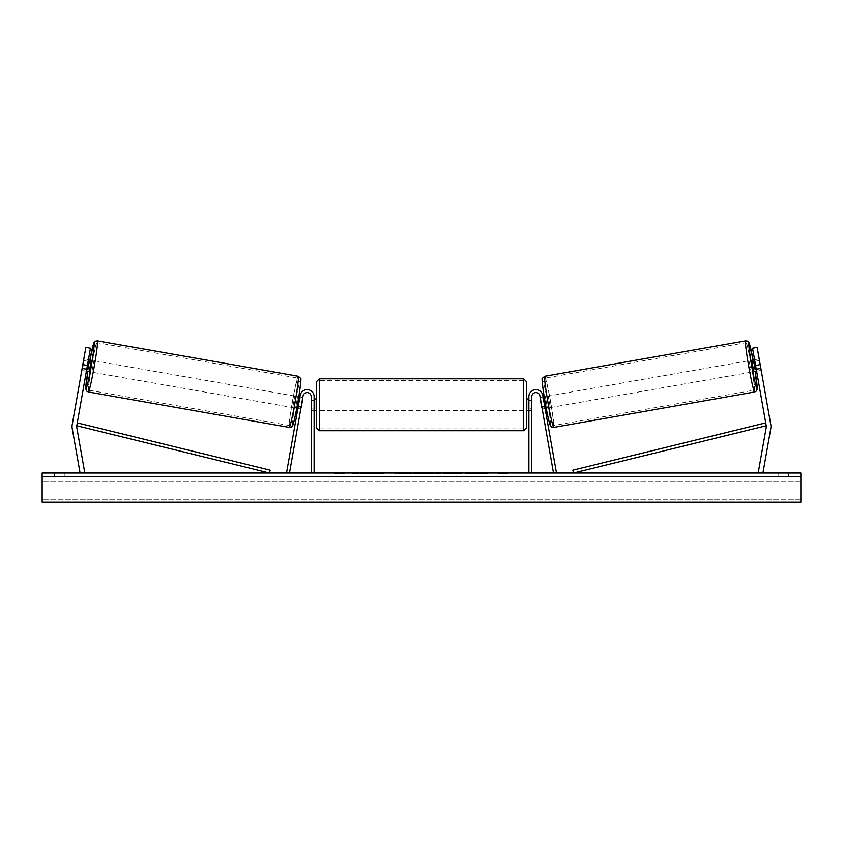 <?xml version="1.0" encoding="UTF-8"?>
<svg xmlns="http://www.w3.org/2000/svg" width="843" height="843" viewBox="0 0 843 843"><rect width="100%" height="100%" fill="white"/><g stroke="black" fill="none" stroke-linecap="round" stroke-linejoin="round"><path stroke-width="0.63" stroke-dasharray="4.21 3.16" d="M86.797 368.886L82.203 368.075L85.849 347.379L90.443 348.191L85.849 347.379L82.203 368.075L86.797 368.886L90.443 348.191L85.849 347.379L82.814 364.629L87.409 365.44L90.443 348.191L86.397 371.183L81.792 370.372L82.203 368.075L81.792 370.372M87.409 365.44L76.776 425.747A4.668 4.668 0 0 0 76.776 427.369L84.679 472.228L80.085 473.039L72.171 428.181A9.336 9.336 0 0 1 72.171 424.935L82.814 364.629M754.211 361.447L755.655 369.656L754.211 361.447L759.374 360.541L758.879 358.928L760.902 370.425L756.603 371.183L756.203 368.886L756.603 371.183L761.208 370.372L760.797 368.075L761.208 370.372M756.203 368.886L760.797 368.075L757.151 347.379L770.829 424.935A9.336 9.336 0 0 1 770.829 428.181L762.915 473.039L758.321 472.228L766.224 427.369A4.668 4.668 0 0 0 766.224 425.747L573.514 473.039L572.818 470.204L765.528 422.912L766.224 425.747L752.557 348.191L756.203 368.886L752.557 348.191L757.151 347.379L760.797 368.075L756.203 368.886M752.557 348.191L757.151 347.379L752.557 348.191M760.186 364.629L755.591 365.44M542.228 408.981L541.817 406.684L544.694 406.178L545.094 408.476L542.787 395.367L544.694 406.178L541.817 406.684L542.228 408.981L545.094 408.476L542.228 408.981L542.144 407.306L545.59 406.695L544.146 398.486L545.59 406.695M542.787 395.367L556.391 472.533L553.514 473.039L539.91 395.873A4.089 4.089 0 0 0 531.807 396.579A4.089 4.089 0 0 1 539.91 395.873A4.089 4.089 0 0 0 531.807 396.579L531.807 473.039L528.888 473.039L528.888 396.579A7.007 7.007 0 0 1 542.787 395.367A7.007 7.007 0 0 0 528.888 396.579A7.007 7.007 0 0 1 542.787 395.367M531.807 408.254L531.807 410.594L531.807 408.254L528.888 408.254L528.888 396.579L528.888 410.594L528.888 408.254L531.807 408.254M528.888 473.039L531.807 473.039M301.183 406.684L300.772 408.981L297.906 408.476L298.306 406.178L297.906 408.476L300.772 408.981L301.183 406.684L298.306 406.178L300.213 395.367L286.609 472.533L289.486 473.039L303.09 395.873A4.089 4.089 0 0 1 311.193 396.579A4.089 4.089 0 0 0 303.09 395.873A4.089 4.089 0 0 1 311.193 396.579L311.193 473.039L314.112 473.039L314.112 396.579A7.007 7.007 0 0 0 300.213 395.367L298.306 406.178L301.183 406.684M314.112 396.579A7.007 7.007 0 0 0 300.213 395.367A7.007 7.007 0 0 1 314.112 396.579L314.112 408.254L314.112 396.579M311.193 408.254L311.193 410.594L311.193 408.254L314.112 408.254L314.112 410.594L314.112 408.254L311.193 408.254M314.112 473.039L311.193 473.039M316.452 381.7L316.452 427.801M526.548 427.801L526.548 381.7M316.452 404.756L316.452 398.918L316.452 404.756M314.702 400.583L314.702 408.918L311.193 408.918L311.193 410.594L311.193 400.583L314.702 400.583L314.702 408.918L314.702 400.583M314.112 400.583L311.193 400.583L311.193 408.918L314.112 408.918M526.548 404.756L526.548 398.918L526.548 404.756M528.888 400.583L531.807 400.583L531.807 398.918L531.807 400.583L528.298 400.583L528.298 408.918L531.807 408.918L531.807 410.594L531.807 400.583L531.807 408.918L528.888 408.918M528.298 408.918L528.298 400.583L528.298 408.918M523.629 378.781L523.629 430.72M319.371 430.72L319.371 378.781M88.989 371.637L91.012 360.14M86.681 369.54L82.603 368.823L82.098 370.425L86.397 371.183M82.098 370.425L84.121 358.928L88.42 359.687M84.121 358.928L84.047 360.614L88.136 361.331M82.603 368.823L84.047 360.614M87.345 369.656L88.789 361.447L87.345 369.656L82.182 368.749M83.626 360.541L88.789 361.447M295.608 408.075L297.642 396.579L295.608 408.075L296.768 408.275M301.067 407.338L298.19 406.832M299.644 398.623L302.511 399.129M297.642 396.579L298.791 396.779M299.929 396.979L302.806 397.485L302.3 399.097L298.854 398.486L297.41 406.695L298.854 398.486M297.41 406.695L300.856 407.306L300.772 408.981M302.3 399.097L300.856 407.306M297.832 406.769L299.276 398.56M292.742 407.569L294.765 396.073L292.742 407.569L91.855 372.142L93.879 360.656L91.855 372.142M294.765 396.073L93.879 360.656M97.05 342.658A24.099 1.264 -80 0 0 91.624 366.178A24.099 1.264 -80 0 0 88.684 390.14A24.099 1.264 -80 0 0 94.11 366.621A24.099 1.264 -80 0 0 97.05 342.658L297.937 378.086A24.099 1.264 100 0 1 294.997 402.037A24.099 1.264 100 0 1 289.57 425.557A24.099 1.264 100 0 1 292.51 401.605A24.099 1.264 100 0 1 297.937 378.086M289.57 425.557L88.684 390.14M371.658 473.618L351.974 473.618L371.658 473.618M371.658 473.039L351.974 473.039L371.658 473.039M800.85 473.039L42.15 473.039L42.15 502.217L42.15 499.836L42.15 502.217L800.85 502.217L42.15 502.217L800.85 502.217L800.85 473.039M461.311 473.039L438.929 473.039L461.311 473.039L461.311 473.618L438.929 473.618L438.929 473.039L438.929 473.618L461.142 473.618L461.142 473.039M414.356 473.039L394.65 473.039L414.356 473.039L414.356 473.618L401.12 473.618L401.12 473.039L404.187 473.039L401.12 473.039L401.12 473.618L394.65 473.618L394.65 473.039L394.65 473.618L414.356 473.618L414.356 473.039M478.413 473.039L487.549 473.039L478.413 473.039L478.413 473.618L487.243 473.618L487.243 473.039M487.243 473.618L465.073 473.618L465.073 473.039L471.543 473.039L465.073 473.039L465.073 473.618L471.543 473.618L471.543 473.039L471.543 473.618L473.903 473.618L473.903 473.039M64.911 473.039L54.405 473.039L64.911 473.039L64.911 476.537L54.405 476.537L64.911 476.537L64.911 473.039M778.089 473.039L788.595 473.039L778.089 473.039L778.089 476.537L788.595 476.537L778.089 476.537L778.089 473.039M338.043 473.039L345.05 473.039L338.043 473.039L338.043 473.618L338.043 473.039M508.455 473.039L497.95 473.039L508.455 473.039L508.455 473.618L503.208 473.618L503.208 473.039M430.541 473.039L413.175 473.039L439.129 473.039L430.541 473.039L430.541 473.618L421.5 473.618L421.5 473.039M788.595 476.537L788.595 473.039L788.595 476.537M800.85 476.537L42.15 476.537L42.15 499.836L42.15 476.537L800.85 476.537L800.85 499.836L800.85 476.537M54.405 476.537L54.405 473.039L54.405 476.537M383.723 473.618L362.195 473.618L383.723 473.618L383.723 473.039L362.195 473.039L383.723 473.039M382.954 473.618L382.954 473.039L382.954 473.618M380.878 473.618L380.878 473.039M362.195 473.618L362.195 473.039L362.195 473.618M368.686 473.618L368.686 473.039L376.431 473.039L368.686 473.039L368.686 473.618L368.686 473.039L368.686 473.618L376.431 473.618L376.431 473.039L376.431 473.618L368.686 473.618M371.521 473.618L371.521 473.039M376.231 473.618L376.231 473.039M378.138 473.618L378.138 473.039M334.545 473.039L334.545 473.618L341.541 473.618L341.541 473.039L341.541 473.618L345.05 473.618L345.05 473.039M334.545 473.618L339.792 473.618L339.792 473.039M339.792 473.618L345.05 473.618M503.208 473.618L497.95 473.618L497.95 473.039M497.95 473.618L501.459 473.618L501.459 473.039L501.459 473.618L504.957 473.618L504.957 473.039L504.957 473.618L508.455 473.618M473.903 473.618L487.549 473.618L487.549 473.039M487.549 473.618L478.413 473.618M479.772 473.618L479.772 473.039M471.543 473.618L471.543 473.039L471.543 473.618M479.572 473.618L479.572 473.039M407.886 473.618L404.155 473.618L407.886 473.618L407.886 473.039L404.155 473.039L407.886 473.039L407.886 473.618M401.12 473.618L404.187 473.618L401.12 473.618L401.12 473.039L401.12 473.618M461.142 473.618L456.274 473.618L456.274 473.039M456.274 473.618L445.599 473.618L445.599 473.039L445.599 473.618L456.442 473.618L456.442 473.039M456.442 473.618L461.311 473.618M421.5 473.618L419.856 473.618L419.856 473.039M419.856 473.618L413.175 473.618L413.175 473.039M413.175 473.618L423.06 473.618L423.06 473.039M423.06 473.618L429.256 473.618L429.256 473.039M429.256 473.618L439.129 473.618L439.129 473.039M439.129 473.618L432.238 473.618L432.238 473.039M432.238 473.618L430.541 473.618M423.481 473.618L428.687 473.618L423.481 473.618L423.481 473.039L428.687 473.039L423.481 473.039M428.687 473.618L428.687 473.039M426.105 473.618L426.105 473.039M754.011 371.637L751.988 360.14M760.902 370.425L760.818 368.749L755.655 369.656M758.879 358.928L754.58 359.687M759.374 360.541L760.818 368.749M760.397 368.823L756.319 369.54M754.864 361.331L758.953 360.614M547.392 408.075L545.358 396.579L547.392 408.075L546.232 408.275M543.071 396.979L540.194 397.485L540.7 399.097L544.146 398.486M545.358 396.579L544.209 396.779M543.356 398.623L540.489 399.129M541.933 407.338L544.81 406.832M540.7 399.097L542.144 407.306M545.168 406.769L543.724 398.56M548.235 396.073L550.258 407.569L548.235 396.073L749.121 360.656L751.145 372.142L749.121 360.656M550.258 407.569L751.145 372.142M745.95 342.658A24.099 1.264 -100 0 1 751.376 366.178A24.099 1.264 -100 0 1 754.316 390.14A24.099 1.264 -100 0 1 748.89 366.621A24.099 1.264 -100 0 1 745.95 342.658L545.063 378.086A24.099 1.264 80 0 0 548.003 402.037A24.099 1.264 80 0 0 553.43 425.557L754.316 390.14M553.43 425.557A24.099 1.264 80 0 0 550.49 401.605A24.099 1.264 80 0 0 545.063 378.086M76.776 425.747L269.486 473.039L270.181 470.204L77.472 422.912L76.776 425.747M89.864 359.94A23.056 1.212 -80 0 0 87.83 371.436L89.853 359.94M88.357 391.974A25.975 1.359 100 0 1 91.529 366.157A25.975 1.359 100 0 1 97.377 340.825M298.264 376.241A25.975 1.359 -80 0 0 292.416 401.584A25.975 1.359 -80 0 0 289.244 427.401M292.616 425.03A23.056 1.212 100 0 1 295.429 402.122A23.056 1.212 100 0 1 300.624 379.624M800.85 499.836L42.15 499.836L800.85 499.836M800.85 481.047L42.15 481.047L800.85 481.047M373.259 473.618L373.259 473.039M404.313 473.618L404.313 473.039M404.651 473.618L404.651 473.039M404.155 473.618L404.155 473.039L404.187 473.618M450.963 473.618L450.963 473.039M451.237 473.618L451.237 473.039M451.174 473.618L451.174 473.039L451.174 473.618M372.954 473.618L372.954 473.039M372.922 473.618L372.922 473.039M753.136 359.94A23.056 1.212 -100 0 1 755.17 371.436L753.147 359.94M754.643 391.974A25.975 1.359 80 0 0 751.471 366.157A25.975 1.359 80 0 0 745.623 340.825M544.736 376.241A25.975 1.359 -100 0 1 550.584 401.584A25.975 1.359 -100 0 1 553.756 427.401M550.384 425.03A23.056 1.212 80 0 0 547.571 402.122A23.056 1.212 80 0 0 542.376 379.624M531.807 410.594L528.888 410.594L531.807 410.594M311.193 410.594L314.112 410.594L311.193 410.594M314.112 398.918L311.193 398.918M528.888 398.918L531.807 398.918M523.629 398.918L319.371 398.918M523.629 428.855L319.371 428.855M523.629 380.646L319.371 380.646M523.629 410.594L319.371 410.594M351.974 473.618L351.974 473.039M391.342 473.618L391.342 473.039"/><path stroke-width="1.26" d="M88.42 359.687L91.012 360.14L90.296 365.946L88.989 371.637L86.397 371.183L86.797 368.886M90.443 348.191L76.776 425.747A4.668 4.668 0 0 0 76.776 427.369L84.679 472.228L80.085 473.039L72.171 428.181A9.336 9.336 0 0 1 72.171 424.935L85.849 347.379L90.443 348.191M87.409 365.44L82.814 364.629M755.591 365.44L766.224 425.747A4.668 4.668 0 0 1 766.224 427.369L758.321 472.228L762.915 473.039L770.829 428.181A9.336 9.336 0 0 0 770.829 424.935L757.151 347.379L752.557 348.191L755.591 365.44L760.186 364.629M756.603 371.183L754.011 371.637L752.704 365.946L751.988 360.14L754.58 359.687M528.888 473.039L528.888 396.579A7.007 7.007 0 0 1 542.787 395.367L556.391 472.533L553.514 473.039L539.91 395.873A4.089 4.089 0 0 0 531.807 396.579L531.807 473.039M314.112 473.039L314.112 396.579A7.007 7.007 0 0 0 300.213 395.367L286.609 472.533L289.486 473.039L303.09 395.873A4.089 4.089 0 0 1 311.193 396.579L311.193 473.039M319.371 430.72L316.452 427.801L316.452 381.7L319.371 378.781L319.371 430.72L523.629 430.72L523.629 378.781L526.548 381.7L526.548 427.801L523.629 430.72M314.112 408.918L314.702 408.918L314.702 400.583L314.112 400.583M528.888 408.918L528.298 408.918L528.298 400.583L528.888 400.583M89.853 359.94L93.995 342.69L95.533 341.088L97.377 340.825A25.975 1.359 100 0 1 94.205 366.631A25.975 1.359 100 0 1 88.357 391.974L289.244 427.401A25.975 1.359 -80 0 0 295.092 402.058A25.975 1.359 -80 0 0 298.264 376.241L300.603 378.286C301.341 377.243 300.846 382.754 299.107 394.809C296.747 410.004 293.269 425.483 292.626 425.525C292.226 426.79 291.098 427.412 289.244 427.401M97.377 340.825L298.264 376.241M89.21 361.521L87.767 369.729L89.21 361.521L88.136 361.331M86.681 369.54L87.767 369.729M296.768 408.275L297.906 408.476M301.067 407.338L300.772 408.981M298.19 406.832L299.644 398.623M302.511 399.129L302.806 397.485M298.791 396.779L299.929 396.979M301.278 407.38L302.721 399.171M800.85 473.039L42.15 473.039L42.15 502.217L800.85 502.217L800.85 473.039M753.147 359.94L749.005 342.69L747.467 341.088L745.623 340.825A25.975 1.359 80 0 0 748.795 366.631A25.975 1.359 80 0 0 754.643 391.974L553.756 427.401A25.975 1.359 -100 0 1 547.908 402.058A25.975 1.359 -100 0 1 544.736 376.241L542.397 378.286C541.659 377.243 542.154 382.754 543.893 394.809C546.253 410.004 549.731 425.483 550.374 425.525C550.774 426.79 551.902 427.412 553.756 427.401M745.623 340.825L544.736 376.241M756.319 369.54L755.233 369.729L753.79 361.521L755.233 369.729M753.79 361.521L754.864 361.331M546.232 408.275L545.094 408.476M544.209 396.779L543.071 396.979M540.194 397.485L540.489 399.129M544.81 406.832L543.356 398.623M542.228 408.981L541.933 407.338M541.722 407.38L540.279 399.171M76.776 425.747L269.486 473.039L270.181 470.204L77.472 422.912L76.776 425.747M766.224 425.747L573.514 473.039L572.818 470.204L765.528 422.912L766.224 425.747M88.357 391.974L86.703 391.089L85.828 389.087L87.83 371.436A23.056 1.212 -80 0 0 85.997 388.591A23.056 1.212 -80 0 0 91.192 366.104A23.056 1.212 -80 0 0 94.005 343.185A23.056 1.212 -80 0 0 89.864 359.94M300.624 379.624A23.056 1.212 100 0 1 297.811 402.532A23.056 1.212 100 0 1 292.616 425.03M754.643 391.974L756.297 391.089L757.172 389.087L755.17 371.436A23.056 1.212 -100 0 1 757.003 388.591A23.056 1.212 -100 0 1 751.808 366.104A23.056 1.212 -100 0 1 748.995 343.185A23.056 1.212 -100 0 1 753.136 359.94M542.376 379.624A23.056 1.212 80 0 0 545.189 402.532A23.056 1.212 80 0 0 550.384 425.03M319.371 378.781L523.629 378.781M316.452 398.918L314.112 398.918M314.112 410.594L316.452 410.594M526.548 398.918L528.888 398.918M526.548 410.594L528.888 410.594"/></g></svg>
